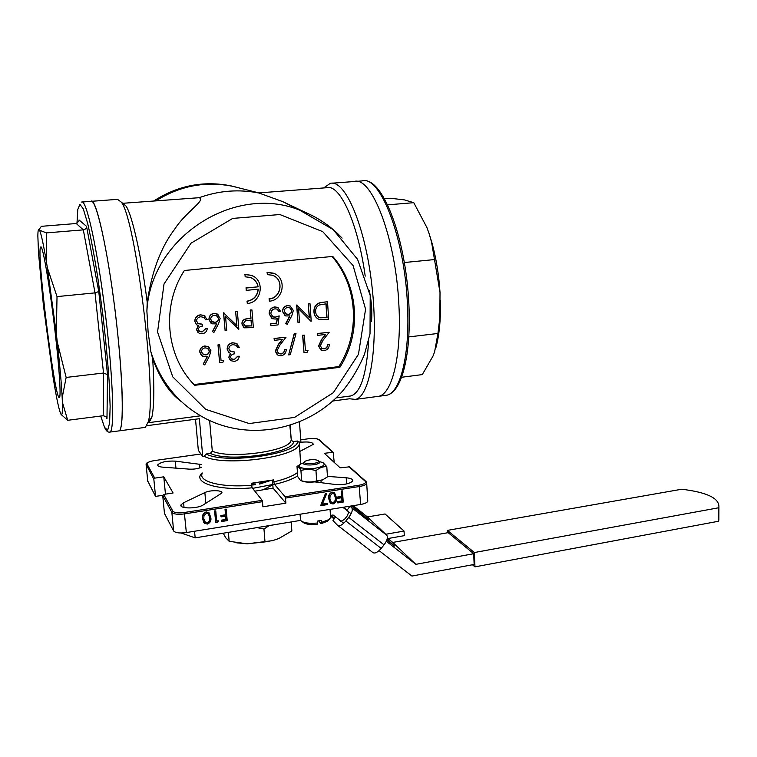 <?xml version="1.0" encoding="UTF-8"?>
<svg xmlns="http://www.w3.org/2000/svg" width="757" height="757" viewBox="0 0 757 757"><rect width="100%" height="100%" fill="white"/><g stroke="black" fill="none" stroke-linecap="round" stroke-linejoin="round"><path stroke-width="1.14" d="M251.485 484.291L255.298 483.912M259.556 483.259L267.675 481.111M240.243 188.228L232.569 186.288C205.525 180.923 180.034 185.749 156.084 200.756C180.034 185.749 205.525 180.923 232.569 186.288L240.243 188.228M252.62 488.36L272.794 484.499M274.271 483.997L263.597 489.571M270.334 480.6L259.613 484.054M255.364 484.717L251.551 485.095M473.693 553.708L448.172 532.663L392.76 542.428L415.848 564.334L473.693 553.708L474.147 564.448L411.931 576.058L379.096 550.632M681.754 489.23C706.773 492.287 719.159 498.153 718.913 506.83L718.525 507.796L474.365 552.534L447.415 530.392L681.754 489.23M718.525 507.796L718.488 521.251L474.961 566.861L474.365 552.534M447.529 532.777L447.415 530.392M474.961 566.861L472.482 564.76M718.488 521.251L718.885 517.126M301.295 480.78L301.579 480.884C304.929 482.275 309.745 482.55 316.029 481.726L323.75 479.332M303.443 462.896L302.034 463.416C294.123 466.444 303.756 470.135 315.092 468.271C323.201 466.7 325.851 464.826 323.031 462.65L319.662 461.666M300.397 464.268L296.999 466.473C298.173 466.312 299.488 467.656 300.917 470.513C305.8 469.037 310.815 469.066 315.962 470.608C319.482 467.779 323.097 466.454 326.787 466.634L323.031 462.65M326.787 466.634L327.478 476.872L322.681 479.834L316.681 480.922C311.789 482.389 306.784 482.341 301.665 480.809L300.538 480.496L297.738 476.664L296.999 466.473M315.962 470.608L316.681 480.922M300.917 470.513L301.665 480.809M337.915 525.595L372.804 552.515C374.838 553.831 377.629 552.459 381.187 548.409L384.036 544.851C387.13 540.621 388.067 537.432 386.818 535.284L385.739 534.253L404.049 531.073L404.295 535.663L387.234 538.653M385.739 534.253L367.419 516.946L385.058 513.975L404.049 531.073M343.508 507.218L344.265 507.956L344.208 507.105M350.037 506.168L347.103 510.18L344.265 507.956M335.512 516.87L332.976 520.57L337.556 525.32C339.477 526.541 342.24 525.093 345.854 520.986L348.75 517.381C351.929 513.104 352.951 509.925 351.825 507.852L350.226 506.31M367.419 516.946L353.226 505.648M352.071 505.837L368.252 519.34L351.475 505.931M348.778 511.95L347.264 515.905L344.369 519.501L340.688 521.431L338.474 519.16M347.103 510.18L348.58 511.618M355.941 181.396L361.988 180.942C379.882 174.697 404.55 237.073 407.427 303.973C410.228 354.607 400.302 393.11 386.562 395.249L378.614 396.308C392.107 394.198 401.759 355.658 398.882 304.901C395.873 237.859 371.488 175.312 353.935 181.548C371.488 175.312 395.873 237.859 398.882 304.901C401.759 355.658 392.107 394.198 378.614 396.308L376.825 396.545M404.314 262.528L434.499 259.566L431.594 242.268L429.001 233.279L426.853 227.422L413.776 202.687L404.285 199.867L390.243 198.239L384.424 198.703M429.001 233.279L431.944 242.817C436.193 258.279 438.88 274.838 440.016 292.514L434.499 259.566M408.78 336.912L437.934 333.468L439.836 317.741L440.016 292.514M440.366 300.132L440.281 316.663C439.703 329.314 438.133 340.025 435.587 348.797M401.57 377.27L422.292 374.592L432.966 356.15L434.594 351.91L437.934 333.468M387.593 204.844L413.776 202.687M328.614 519.927L327.298 521.308L321.1 523.693L318.621 520.92M321.1 523.693L321.526 522.377L328.973 519.557L330.61 517.684L330.525 516.321M299.999 514.24L300.709 520.523C303.472 522.955 309.093 523.787 317.571 523.021L317.429 521.071L321.394 520.428L321.526 522.377M317.571 523.021L317.145 524.346C309.944 524.951 305.166 524.213 302.828 522.141L302.081 521.564M318.432 460.625C314.439 459.054 309.963 459.272 304.986 461.259C299.895 464.845 320.854 464.088 318.555 460.758L318.432 460.625M319.019 461.136L319.728 462.347C318.905 465.413 301.759 466.038 303.415 462.943L304.371 461.921M223.268 533.212L225.624 537.669L229.163 541.302L247.217 543.819L236.648 542.826M278.746 538.558L272.662 540.63L247.217 543.819L264.997 541.917L273.088 540.46L278.746 538.558L291.861 530.931L291.19 521.942M269.161 525.595L263.975 529.048L257.011 527.61M263.975 529.048L264.997 541.917M228.387 532.36L229.163 541.302M272.378 480.175L273.078 488.133L254.863 491.179M144.615 427.468L119.067 430.875C124.337 429.721 123.088 375.879 115.234 311.912C107.428 247.918 95.931 197.861 90.906 201.353C96.404 195.571 110.711 263.843 117.903 335.635C123.552 389.978 123.628 429.976 119.067 430.875L118.461 430.951M367.732 500.358L367.779 501.266C367.088 502.667 364.694 503.736 360.606 504.465L186.345 532.568C179.598 533.43 175.369 532.89 173.637 530.96L164.468 513.445L162.727 495.57L163.673 494.416L173.088 492.996L163.777 476.815L154.75 478.131L153.841 479.238L146.11 464.448C145.637 463.114 148.4 461.817 154.419 460.559L154.39 460.597M162.736 495.315L155.535 496.393L147.747 481.017M299.479 422.028L300.945 442.457L299.535 442.656L299.214 444.387C296.867 457.37 222.246 466.984 204.229 456.244L202.744 456.452L199.356 418.716L146.877 425.689M204.229 456.244L206.15 453.982C225.103 464.694 300.661 453.594 297.397 441.019L293.375 441.586L291.303 440.404L290.139 425.443M297.397 441.019L299.535 442.656M349.914 398.721L332.768 401.002M202.744 456.452L198.334 450.358L195.514 419.227M206.15 453.982L210.361 453.377L212.301 451.115L209.613 420.551M334.206 462.376L333.184 452.232L324.327 453.32L340.139 467.817L349.564 466.832M163.673 494.416L172.842 511.145C174.394 512.801 178.217 513.255 184.301 512.498L262.168 500.349L262.49 501.673L184.585 513.871C177.819 514.713 173.571 514.202 171.848 512.347L162.727 495.57M366.672 482.588L366.7 483.411C366 484.764 363.597 485.786 359.49 486.496L285.493 498.078L285.152 496.753L359.121 485.209C364.391 484.196 366.426 482.881 365.234 481.263L348.731 466.52M297.681 475.888C292.457 479.209 284.727 482.048 274.488 484.404L273.835 481.859C284.802 479.295 292.675 476.21 297.444 472.614M226.22 509.281L227.204 520.617L221.46 521.535L221.366 520.371L226.05 519.624L225.747 516.142L221.053 516.88L220.959 515.716L225.643 514.978L225.17 509.442L226.097 509.092L225.037 509.253L225.51 514.779L220.826 515.526L221.053 516.88M221.46 521.535L221.233 520.173L225.917 519.425L225.633 516.16M218.489 520.835L217.893 522.103L215.707 522.453L214.704 511.089L215.764 510.918L216.663 521.119L218.489 520.835L216.644 520.911M215.707 522.453L214.572 510.899L215.764 510.918M204.56 521.526L207.096 522.727C209.32 521.677 210.153 519.917 209.604 517.447L208.856 514.419M207.219 522.926C209.443 521.866 210.276 520.106 209.727 517.646L208.364 513.861L206.349 513.293L203.974 515.649L203.775 518.583L205.194 522.33L207.096 522.727M202.706 518.753C202.128 515.555 203.311 513.341 206.282 512.111L209.008 512.839L210.796 517.476C211.43 520.636 210.276 522.841 207.361 524.081L204.475 523.276L202.592 518.554C202.005 515.356 203.198 513.151 206.159 511.921L208.885 512.64L209.717 513.643M203.614 522.188L202.592 518.554M327.45 503.433L327.526 504.569L320.637 505.676L325.747 493.365L326.646 493.706L322.264 504.266L327.45 503.433L322.359 504.039M320.637 505.676L325.576 493.195L326.646 493.706M330.96 502.09L332.815 502.657C334.916 501.645 335.73 499.942 335.266 497.548L334.234 494.037M332.995 502.837C335.096 501.825 335.909 500.122 335.446 497.728L333.969 493.838L332.37 493.479L330.099 495.759L329.872 498.608L331.396 502.478L332.815 502.657M328.869 498.759C328.377 495.655 329.532 493.507 332.323 492.334L334.518 492.779L336.439 497.557C336.969 500.642 335.862 502.771 333.108 503.963L330.828 503.49L328.689 498.579C328.207 495.475 329.361 493.337 332.153 492.154L334.868 493.053M330.241 502.97L328.689 498.579M342.486 491.028L343.205 502.061L337.802 502.922L337.726 501.796L342.136 501.096L341.918 497.699L337.499 498.399L337.433 497.264L341.842 496.564L341.492 491.189L342.306 490.848L341.312 491.009L341.662 496.393L337.253 497.084L337.499 498.399M337.802 502.922L337.546 501.617L341.956 500.907L341.748 497.728M245.164 276.807L250.444 277.469C254.674 279.191 257.238 282.304 258.128 286.818L246.053 288.038L246.243 290.385L258.279 289.165C257.522 295.978 253.794 300.009 247.104 301.277L247.284 303.5C262.045 302.686 265.281 279.674 251.173 275.321L244.984 274.554L245.164 276.807L244.984 274.554M247.104 301.277L247.284 303.5M258.128 289.183C257.323 295.94 253.604 299.933 246.962 301.182M246.243 290.385L246.053 288.038M258.128 286.818L245.911 287.944M252.005 278.169C255.289 280.099 257.276 282.957 257.976 286.733M269.17 298.977L269.341 301.191C284.074 300.378 287.177 277.204 273.031 273.088L267.164 272.397L267.325 274.64L272.34 275.226C284.263 278.737 281.604 298.296 269.17 298.977L269.341 301.191M267.164 272.397L267.325 274.64M202.11 331.926L205.649 328.765L207.276 328.585C206.841 331.5 205.185 333.222 202.289 333.761L199.025 333.184L196.593 329.692L198.381 325.775L196.281 324.46L194.909 321.384C195.041 317.685 196.962 315.527 200.681 314.903L204.03 315.395L207.191 319.558L205.563 319.728L203.936 317.401L200.813 316.757C198.173 317.069 196.744 318.508 196.527 321.053L198.476 323.778L202.45 324.242L202.611 326.087C200.17 326.21 198.703 327.355 198.22 329.522L199.744 331.566L202.11 331.926L205.525 328.652L207.276 328.585M197.984 332.455L196.47 329.588L198.211 325.709M196.631 324.8L194.786 321.28C194.918 317.58 196.839 315.423 200.558 314.808L205.015 316.01M205.563 319.728L204.097 317.524M197.672 323.239L202.45 324.242M198.959 331.027L201.987 331.821M211.818 321.479L214.912 322.312C217.193 321.933 218.347 320.608 218.395 318.337L217.183 316.066M215.045 322.416C217.316 322.037 218.48 320.713 218.527 318.442L216.455 315.631L214.297 315.309C211.998 315.697 210.796 317.022 210.673 319.284L212.698 322.047L214.912 322.312M212.575 331.642L216.71 323.901L211.96 323.816L209.064 319.558C209.093 316.142 210.815 314.108 214.231 313.464L217.136 313.928L220.145 318.337L218.574 323.741L213.909 332.465L212.452 331.528L216.493 323.968M210.862 323.097L208.932 319.454C208.96 316.038 210.683 314.004 214.099 313.37L218.007 314.439M235.787 311.629L237.386 311.458L238.834 329.238L225.567 316.558L226.731 330.582L225.132 330.762L223.637 312.925L236.932 325.605L235.645 311.534L237.386 311.458M238.502 329.276L225.567 316.596M225.132 330.762L223.504 312.83L224.006 312.887M236.79 325.463L235.645 311.534M244.748 325.87L251.475 325.879L251.021 320.107M251.627 325.993L251.154 320.088L248.059 320.391C245.476 320.362 244.019 321.526 243.678 323.901L245.249 326.172L251.475 325.879M253.349 327.63L244.539 327.819L241.947 323.977C241.824 321.602 242.883 319.974 245.117 319.085L250.86 318.167L250.217 309.982L251.949 309.916L253.349 327.63M243.745 327.336L241.947 323.977M242.089 324.081C241.966 321.706 243.025 320.069 245.268 319.189L245.117 319.085M245.268 319.189L250.86 318.167M251.012 318.271L250.217 309.982M250.368 310.077L251.949 309.916M278.037 324.885L270.892 325.68L270.751 323.873L276.683 323.22L277.28 318.489L275.255 319.057L272.52 318.706L269.322 313.881C269.312 310.001 271.186 307.711 274.952 307.001L277.412 307.304L280.639 311.411L279.078 311.581L276.986 309.111L274.99 308.828C272.302 309.367 270.93 311.023 270.892 313.786L273.04 316.937L275.397 317.221L279.172 315.896L278.037 324.885M270.892 325.68L270.599 323.769L276.523 323.116L277.1 318.555M271.706 318.262L269.161 313.786C269.151 309.906 271.025 307.616 274.791 306.907L278.046 307.607M279.078 311.581L277.422 309.32M272.463 316.625L275.245 317.117L279.172 315.896M285.786 313.871L288.237 314.344C290.433 313.975 291.559 312.679 291.625 310.446L290.007 307.872M288.408 314.439C290.593 314.07 291.719 312.773 291.795 310.55L289.609 307.692L287.764 307.465C285.55 307.834 284.377 309.13 284.235 311.364L286.411 314.193L288.237 314.344M287.196 324.318L285.928 323.494L289.988 315.906L285.739 315.953L282.683 311.629C282.749 308.26 284.424 306.273 287.717 305.648L290.177 305.96L293.347 310.446L291.786 315.754L287.196 324.318L285.767 323.4L289.732 315.981M285.029 315.584L282.522 311.524C282.588 308.165 284.263 306.178 287.546 305.554L290.745 306.225M308.468 303.888L310.01 303.727L311.212 321.195L298.58 308.714L299.554 322.491L298.012 322.662L296.763 305.137L309.414 317.628L308.298 303.803L310.01 303.727M310.89 321.233L298.589 308.799M298.012 322.662L296.602 305.043L297.123 305.099M309.235 317.438L308.298 303.803M318.669 317.174L320.4 317.77L326.844 317.543L325.945 303.831M327.024 317.647L326.116 303.812L319.322 304.986C316.663 306.415 315.432 308.648 315.641 311.714C315.801 314.477 317.079 316.426 319.473 317.552L326.844 317.543M327.526 301.863L328.661 319.255L318.886 319.322C315.887 317.864 314.297 315.376 314.108 311.875C314.06 306.225 316.776 303.074 322.245 302.422L327.346 301.769L322.066 302.336C316.596 302.98 313.881 306.131 313.928 311.78C314.089 314.884 315.414 317.24 317.902 318.848M202.374 353.774L205.734 354.787C208.005 354.39 209.159 353.065 209.206 350.813L208.232 348.788M205.857 354.91C208.137 354.513 209.292 353.188 209.329 350.936L207.503 348.286L205.1 347.87C202.81 348.267 201.599 349.592 201.485 351.844L203.264 354.437L205.734 354.787M203.406 364.089L207.532 356.377L202.507 356.187L199.867 352.128C199.895 348.731 201.617 346.706 205.033 346.034L208.251 346.621L210.948 350.813L209.386 356.197L204.731 364.902L203.283 363.966L207.304 356.433M201.267 355.251L199.744 352.005C199.772 348.617 201.494 346.583 204.901 345.921L209.206 347.274M223.807 360.341L222.918 362.272L219.625 362.669L218.111 344.993L219.719 344.813L221.063 360.673L223.807 360.341L221.053 360.531M219.625 362.669L217.978 344.88L219.719 344.813M234.254 359.566L237.736 356.424L239.316 356.235C238.881 359.102 237.253 360.815 234.424 361.363L231.14 360.767L228.86 357.408L230.63 353.538L228.586 352.26L227.261 349.251C227.403 345.618 229.295 343.479 232.938 342.836L236.307 343.347L239.278 347.359L237.689 347.548L236.099 345.268L233.061 344.653C230.469 344.984 229.068 346.403 228.841 348.911L230.658 351.541L234.613 352.005L234.765 353.812C232.38 353.954 230.942 355.09 230.459 357.228L231.897 359.206L234.254 359.566L237.594 356.301L239.316 356.235M230.204 360.105L228.728 357.285L230.44 353.472M228.917 352.592L227.119 349.128C227.261 345.495 229.153 343.366 232.796 342.722L237.178 343.896M237.689 347.548L236.26 345.381M229.939 351.04L234.613 352.005M231.169 358.686L234.112 359.443M280.979 354.011C283.383 353.519 284.623 352.024 284.679 349.526L286.231 349.346C286.203 352.894 284.462 355.052 281.027 355.799L278.16 355.393L275.406 351.257L278.453 344.586L282.437 339.429L274.365 340.357L274.233 338.568L286.014 337.215L279.835 345.211L276.958 350.926L278.898 353.699L280.819 353.898C283.222 353.405 284.462 351.91 284.518 349.412L286.231 349.346M277.355 354.901L275.255 351.134L278.292 344.473L282.172 339.458M274.365 340.357L274.072 338.455L286.014 337.215M278.226 353.282L280.819 353.898M290.272 354.702L288.644 354.891L294.378 333.78L296.006 333.6L290.272 354.702M288.644 354.891L294.218 333.676L296.006 333.6M308.033 350.349L307.162 352.242L304.002 352.611L302.791 335.294L304.323 335.114L305.412 350.661L308.033 350.349L305.402 350.529M304.002 352.611L302.62 335.19L304.323 335.114M324.157 348.882C326.513 348.4 327.734 346.924 327.809 344.454L329.323 344.274C329.267 347.785 327.554 349.914 324.195 350.652L321.574 350.33L318.735 346.148L321.753 339.552L325.68 334.452L317.789 335.36L317.666 333.591L329.191 332.266L323.097 340.167L320.249 345.826L322.255 348.627L323.977 348.769C326.333 348.286 327.554 346.81 327.63 344.34L329.323 344.274M320.845 349.933L318.565 346.034L321.574 339.448L325.396 334.49M317.789 335.36L317.495 333.487L329.191 332.266M321.716 348.334L323.977 348.769M194.719 385.313L339.874 367.296C361.647 333.44 359.111 286.43 332.768 256.434L184.377 270.486C160.948 306.453 166.01 356.575 194.719 385.313L194.038 384.547L338.814 366.606L339.874 367.296M338.814 366.606C360.417 333.014 358.042 286.43 332.105 256.5M202.176 473.503C198.126 481.755 222.34 487.896 251.561 485.237L251.4 483.25L273.684 479.881L273.835 481.859M285.493 498.078L285.872 503.168L273.078 488.133M274.488 484.404L285.152 496.753M251.561 485.237L252.185 487.811C217.902 491.066 191.653 482.578 202.119 472.87M262.168 500.349L252.185 487.811M285.872 503.168L262.897 506.793L262.49 501.673M203.131 504.995C197.274 508.959 178.86 508.846 180.999 504.891L183.582 502.762L204.863 492.58C210.219 489.798 223.343 490.176 221.82 493.081L203.131 504.995M201.608 467.164C198.353 468.678 194.284 469.34 189.401 469.151L162.66 467.145C159.102 466.814 157.475 466.047 157.768 464.836C160.844 462.007 166.691 460.767 175.293 461.127L201.371 464.514M200.539 415.811L149.025 422.614L151.807 417.41C154.125 407.559 154.428 388.019 152.706 358.799L150.842 351.645L148.107 332.001L146.886 311.004L147.218 302.308C141.266 255.393 132.248 215.414 126.097 206.112L122.634 203.255M145.344 427.374L148.117 422.084C157.342 396.687 135.825 219.284 121.328 202.166L117.543 199.346L91.588 201.305M235.578 186.97L230.951 185.872C203.576 180.469 177.876 185.484 153.851 200.927C177.914 185.484 203.605 180.469 230.951 185.872L258.847 192.903L326.74 187.717C339.798 183.724 357.891 222.662 365.205 276.144M258.591 192.893L282.673 201.599L305.345 212.367M147.218 302.308C151.741 271.593 160.891 247.227 174.659 229.22C185.285 212.301 206.368 200.066 199.119 197.709L122.7 203.302M259.329 193.101C239.108 189.023 219.038 190.556 199.119 197.709M349.232 396.166L350.841 395.949C360.673 392.874 366.615 374.365 368.668 340.423M181.529 401.73C169.729 393.309 160.115 379.002 152.706 358.799M327.44 476.39L346.204 477.781C350.888 478.216 353.074 479.257 352.762 480.884C349.989 483.789 344.198 484.991 335.398 484.499L314.761 481.897M300.936 442.23C308.752 441.558 312.868 442.268 313.275 444.368L299.725 451.484M252.999 276.135L251.021 275.245L244.833 274.479M191.748 382.086L194.038 384.547M274.602 273.731L267.003 272.321M273.674 275.785C284.197 280.563 280.601 298.249 269.019 298.883M155.535 496.393L153.841 479.238M165.461 494.151L163.777 476.815M349.564 398.769L355.336 399.403C370.088 396.961 378.831 345.239 371.886 285.389C365.111 225.491 345.041 179.343 330.355 183.326L323.608 187.954M369.255 290.461C371.526 301.012 372.283 311.345 371.536 321.46M46.461 232.891L46.328 261.373C43.338 243.688 41.067 233.307 39.515 230.223L46.461 232.891L83.327 229.863C85.399 229.494 86.459 228.321 86.535 226.343L98.77 291.559L95.022 292.874L83.327 229.863L76.249 223.514L41.389 226.324L39.023 229.541C38.285 229.078 37.897 231.178 37.85 235.862L38.522 253.131L43.442 305.62L53.047 377.014C55.611 392.987 57.797 404.162 59.585 410.54L60.465 413.19C62.065 417.079 62.699 413.417 62.377 402.204L67.695 420.296L61.279 414.609M98.77 291.559L107.522 374.639L103.52 373.021L66.143 377.44L62.188 397.785L62.377 402.204M62.188 397.785C61.497 384.064 59.85 365.47 57.267 342.003L66.143 377.44M107.522 374.639L106.983 418.735L105.857 416.587L103.198 415.725L103.52 373.021L95.022 292.874L57.021 296.602L56.321 333.657L57.267 342.003M56.321 333.657L47.407 267.95L57.021 296.602M46.328 261.373L47.407 267.95M39.023 229.541L39.515 230.223M55.431 334.821C59.481 370.164 61.08 396.952 59.415 397.453C55.062 402.677 35.939 249.1 40.717 247.037C42.572 243.64 50.236 288.531 55.431 334.821M76.249 223.514L79.002 221.101L79.031 219.984L86.535 226.343M103.198 415.725L67.695 420.296M342.855 507.322L351.097 513.757M386.307 541.264L415.848 564.334M194.558 531.244L195.174 537.877L300.595 520.381M343.735 523.248L333.071 514.987L330.459 515.422M387.802 538.549L392.76 542.428M181.112 533.004L195.174 537.877M386.789 540.12L394.634 546.062L387.054 539.353M330.904 515.347L334.462 518.091M330.516 516.189L333.894 518.8M351.712 507.739L386.695 535.161M348.75 517.381L384.036 544.851M345.854 520.986L381.187 548.409M361.988 180.942C382.134 175.274 405.761 237.357 408.846 303.604C411.458 353.784 402.062 392.448 386.562 395.249L384.736 395.485M319.359 439.893L318.583 439.59C316.757 438.464 313.37 438.18 308.421 438.748L300.756 439.836L308.421 438.748M332.597 452.109L318.583 439.59M200.425 454.068L154.456 460.587C149.299 461.458 146.82 462.612 147.028 464.032L154.75 478.131M147.028 464.032L146.148 465.091L147.804 481.632M154.456 460.587L200.425 454.03M184.301 512.498L186.345 532.568M172.842 511.145L171.848 512.347L173.637 530.96M360.606 504.465L359.121 485.209M366.114 481.613L365.234 481.263M212.301 451.115C229.04 459.348 288.919 451.257 290.962 440.773L291.208 439.949M293.375 441.586C295.022 452.923 228.321 462.697 210.361 453.377M300.889 467.618L300.945 468.441L301.163 467.722M157.56 331.982L172.728 376.844L205.705 409.367L249.252 423.551L294.605 417.391L333.307 392.703L358.458 354.314L365.574 309.206L353.074 265.546L322.747 231.642L279.853 214.534L232.654 218.423L191.01 243.215L164.014 283.998L157.56 331.982M342.088 238.124C330.27 225.491 316.104 216.152 299.583 210.105C234.642 183.733 150.69 237.234 146.886 311.004M150.842 351.645C160.295 382.105 178.709 404.503 206.084 418.829C251.636 441.984 309.679 428.945 342.684 390.943C351.664 379.787 358.913 367.618 364.439 354.437L370.022 333.79L370.211 295.485L357.578 259.358L333.203 229.626L299.583 210.105L282.673 201.599M346.602 483.941L346.204 477.781M184.027 507.493L183.582 502.762M205.828 503.348L204.863 492.58M175.955 468.138L175.293 461.127M199.876 467.902L199.536 464.145M200.775 453.727L200.264 453.027M106.983 418.735L105.961 416.691M79.05 220.789L79.031 219.984M100.709 416.047L104.598 427.468L107.674 430.127L109.604 423.135L110.134 406.405L109.112 380.932C107.655 360.19 105.516 337.66 102.687 313.36L97.89 278.226C94.398 256.207 90.991 237.935 87.661 223.419L83.27 208.856L79.901 204.324L77.772 209.538L76.977 223.372M109.519 432.181L109.935 432.086C114.818 430.988 113.153 377.071 105.261 312.944C97.416 248.788 86.27 198.571 81.652 202.053M718.913 506.83L718.876 520.258M322.113 480.156L322.681 479.834M351.825 507.852L386.818 535.284M431.944 242.817L431.604 242.268M440.281 316.663L439.836 317.741M330.052 509.385L330.61 517.684M320.987 480.572L321.129 482.701M327.298 521.308L328.973 519.557M318.555 460.758L319.624 461.619M308.364 438.719C313.445 438.095 317.041 438.426 319.142 439.703L333.184 452.232M349.337 466.634L365.858 481.376L366.7 483.411L367.779 501.266M299.318 441.927L300.633 464.117M289.846 425.538L291.303 440.404M126.097 206.112L121.328 202.166M151.807 417.41L148.117 422.084M336.07 397.898L350.841 395.949M181.103 505.969L180.999 504.891M157.844 465.621L157.768 464.836M353.935 181.548L332.257 183.185M378.614 396.308L355.336 399.403M90.906 201.353L82.276 202.005M119.067 430.875L109.935 432.086C108.024 432.465 106.359 431.149 104.93 428.121"/></g></svg>
